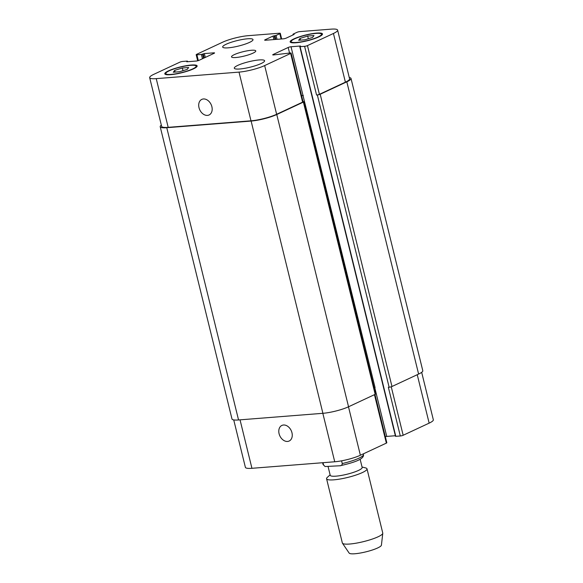<?xml version="1.0" encoding="UTF-8"?>
<svg xmlns="http://www.w3.org/2000/svg" width="583" height="583" viewBox="0 0 583 583"><rect width="100%" height="100%" fill="white"/><g stroke="black" fill="none" stroke-linecap="round" stroke-linejoin="round"><path stroke-width="0.87" d="M341.587 460.825L342.257 463.551C342.112 465.088 341.295 465.824 339.823 465.773L325.059 466.531L323.58 465.023L323.011 462.698M363.318 453.865L363.471 454.5C364.535 459.462 352.285 462.909 340.421 465.686L339.823 465.773M360.134 459.222L362.16 467.471A16.441 2.966 166.2 0 1 358.487 470.423A16.441 2.966 166.2 0 1 341.099 475.488A16.441 2.966 166.2 0 1 330.226 475.313L328.105 466.691M362.043 466.998L365.665 467.938A20.813 3.753 166.2 0 1 366.999 468.834A20.813 3.753 166.2 0 1 362.349 472.573A20.813 3.753 166.2 0 1 340.334 478.986A20.813 3.753 166.2 0 1 326.575 478.767A20.813 3.753 166.2 0 1 327.333 477.353L330.109 474.846M366.999 468.834L382.761 533.037A20.813 3.753 166.2 0 1 382.776 533.292A20.813 3.753 166.2 0 1 378.119 536.775A20.813 3.753 166.2 0 1 356.745 543.072A20.813 3.753 166.2 0 1 342.447 543.196A20.813 3.753 166.2 0 1 342.345 542.962L326.575 478.767M382.776 533.292L381.42 545.156A16.652 3.002 166.2 0 1 377.689 547.947A16.652 3.002 166.2 0 1 360.593 552.983A16.652 3.002 166.2 0 1 349.151 553.085L342.447 543.196M279.089 433.737A8.607 6.267 65 0 1 281.888 425.43A8.607 6.267 65 0 1 291.201 430.575A8.607 6.267 65 0 1 289.161 441.025A8.607 6.267 65 0 1 279.089 433.737M199.007 107.687A8.607 6.267 65 0 1 201.798 99.387A8.607 6.267 65 0 1 211.119 104.532A8.607 6.267 65 0 1 209.078 114.975A8.607 6.267 65 0 1 199.007 107.687M228.15 47.842A15.61 2.813 166.2 0 1 222.684 47.041A15.61 2.813 166.2 0 1 237.172 40.584A15.61 2.813 166.2 0 1 253 39.593A15.61 2.813 166.2 0 1 244.59 44.308A15.61 2.813 166.2 0 1 228.15 47.842M239.751 68.991A15.61 2.813 166.2 0 1 234.286 68.189A15.61 2.813 166.2 0 1 248.773 61.74A15.61 2.813 166.2 0 1 264.602 60.749A15.61 2.813 166.2 0 1 256.192 65.456A15.61 2.813 166.2 0 1 239.751 68.991M300.034 38.412L307.7 36.059L313.989 35.563L312.612 37.421L304.945 39.782L298.656 40.278L300.034 38.412L300.456 40.14M307.7 36.059L308.356 38.733M174.674 70.361L182.348 68L188.637 67.504L187.26 69.37L179.586 71.731L173.297 72.226L174.674 70.361L175.097 72.081M182.348 68L183.004 70.674M296.63 42.442A15.61 2.813 -13.8 0 0 313.071 38.908A15.61 2.813 -13.8 0 0 321.481 34.2A15.61 2.813 -13.8 0 0 305.652 35.191A15.61 2.813 -13.8 0 0 291.165 41.641A15.61 2.813 -13.8 0 0 296.63 42.442M295.982 42.748A16.652 3.002 166.2 0 1 290.152 41.889A16.652 3.002 166.2 0 1 305.609 35.009A16.652 3.002 166.2 0 1 322.494 33.945A16.652 3.002 166.2 0 1 313.523 38.974A16.652 3.002 166.2 0 1 295.982 42.748M171.271 74.391A15.61 2.813 -13.8 0 0 187.719 70.856A15.61 2.813 -13.8 0 0 196.128 66.141A15.61 2.813 -13.8 0 0 180.293 67.132A15.61 2.813 -13.8 0 0 165.805 73.589A15.61 2.813 -13.8 0 0 171.271 74.391M170.622 74.69A16.652 3.002 166.2 0 1 164.8 73.837A16.652 3.002 166.2 0 1 180.249 66.95A16.652 3.002 166.2 0 1 197.134 65.894A16.652 3.002 166.2 0 1 188.163 70.922A16.652 3.002 166.2 0 1 170.622 74.69M156.229 78.632A18.729 3.374 166.2 0 1 149.671 77.67A18.729 3.374 166.2 0 1 153.854 74.311L179.834 62.177A2.084 0.372 166.2 0 1 182.683 61.455L187.201 61.098L186.764 61.783L196.26 61.04A2.084 0.372 -13.8 0 0 199.109 60.311L214.099 53.308A2.084 0.372 -13.8 0 0 214.566 52.936A2.084 0.372 -13.8 0 0 213.837 52.834L204.341 53.578L201.419 54.459L196.908 54.817A2.084 0.372 166.2 0 1 196.179 54.707A2.084 0.372 166.2 0 1 196.639 54.336L222.626 42.209A18.729 3.374 166.2 0 1 248.263 35.672L279.549 33.209A2.084 0.372 166.2 0 1 280.277 33.318A2.084 0.372 166.2 0 1 279.811 33.69L276.065 35.439L273.004 36.08L265.119 39.761A2.084 0.372 -13.8 0 0 264.653 40.14A2.084 0.372 -13.8 0 0 265.382 40.242L283.433 38.821A2.084 0.372 -13.8 0 0 286.282 38.092L294.167 34.412L293.183 34.091L296.929 32.342A2.084 0.372 166.2 0 1 299.779 31.613L331.064 29.15A18.729 3.374 166.2 0 1 337.615 30.112A18.729 3.374 166.2 0 1 333.432 33.479L307.452 45.605A2.084 0.372 166.2 0 1 304.603 46.334L300.092 46.684L300.522 45.999L291.034 46.749A2.084 0.372 -13.8 0 0 288.184 47.471L273.187 54.474A2.084 0.372 -13.8 0 0 272.72 54.846A2.084 0.372 -13.8 0 0 273.449 54.955L290.385 52.966A2.084 0.372 166.2 0 1 291.114 53.075A2.084 0.372 166.2 0 1 290.647 53.447L264.667 65.573A18.729 3.374 166.2 0 1 239.023 72.11L156.229 78.632L168.188 127.342A18.729 3.374 166.2 0 1 161.637 126.38L149.671 77.67M235.889 57.513A12.491 2.252 166.2 0 1 231.517 56.872A12.491 2.252 166.2 0 1 243.111 51.705A12.491 2.252 166.2 0 1 255.769 50.91A12.491 2.252 166.2 0 1 249.043 54.685A12.491 2.252 166.2 0 1 235.889 57.513M374.964 394.443L386.82 442.737A2.084 0.372 166.2 0 1 386.361 443.116L360.374 455.243A18.729 3.374 166.2 0 1 334.737 461.772L251.936 468.302A18.729 3.374 166.2 0 1 245.385 467.34L233.732 419.913M421.677 372.326L433.329 419.775A18.729 3.374 166.2 0 1 429.146 423.141L403.166 435.268A2.084 0.372 166.2 0 1 400.317 435.997L395.507 436.31L299.8 46.64M395.369 435.734L386.74 436.412A2.084 0.372 -13.8 0 0 385.334 436.66M160.208 126.744L231.99 418.995A18.729 3.374 -13.8 0 0 238.549 419.957L322.902 413.311A18.729 3.374 -13.8 0 0 348.547 406.774L375.175 394.341A2.084 0.372 -13.8 0 0 375.641 393.97L303.852 101.719A2.084 0.372 166.2 0 1 303.393 102.098L276.765 114.523A18.729 3.374 166.2 0 1 251.12 121.06L166.767 127.706A18.729 3.374 166.2 0 1 160.208 126.744A18.729 3.374 166.2 0 1 161.323 125.119M374.126 387.826A2.084 0.372 166.2 0 1 375.088 387.68L302.992 95.459A2.084 0.372 -13.8 0 0 301.586 95.699M400.317 435.997L388.351 387.287L389.131 387.229A2.084 0.372 -13.8 0 0 391.98 386.5L418.609 374.067A18.729 3.374 -13.8 0 0 422.792 370.708L351.01 78.457A18.729 3.374 166.2 0 1 346.819 81.824L320.198 94.249A2.084 0.372 166.2 0 1 317.349 94.978L316.569 95.036L304.603 46.334M337.615 30.112L349.581 78.822A18.729 3.374 166.2 0 1 345.398 82.181L319.418 94.315A2.084 0.372 166.2 0 1 316.569 95.036M291.114 53.075L303.08 101.785A2.084 0.372 166.2 0 1 302.613 102.156L276.634 114.283A18.729 3.374 166.2 0 1 250.989 120.819L168.188 127.342M303.036 101.624L303.124 101.617A2.084 0.372 166.2 0 1 303.852 101.719M303.306 95.43A2.084 0.372 -13.8 0 0 301.593 95.758M349.268 77.532A18.729 3.374 166.2 0 1 351.01 78.457M323.58 465.023A20.813 3.753 166.2 0 1 323.048 464.425L325.059 466.531M363.471 454.5A20.813 3.753 166.2 0 1 358.822 458.238A20.813 3.753 166.2 0 1 342.257 463.551M240.036 419.84L251.936 468.302M417.246 374.701L429.146 423.141M391.251 386.777L403.166 435.268M374.782 387.71L386.74 436.412M374.461 394.676L386.361 443.116M348.481 406.803L360.374 455.243M322.829 413.311L334.737 461.772M213.968 53.374L213.837 52.834M198.329 60.603L196.908 54.817M281.115 39.003L279.811 33.69M265.236 40.249L265.119 39.761M345.398 82.181L333.432 33.479M319.418 94.315L307.452 45.605M302.992 95.459L291.034 46.749M289.547 53.031L288.184 47.471M273.31 54.962L273.187 54.474M302.613 102.156L290.647 53.447M276.634 114.283L264.667 65.573M250.989 120.819L239.023 72.11M276.765 114.523L348.547 406.774M322.902 413.311L251.12 121.06M303.393 102.098L375.175 394.341M300.092 46.684L395.799 436.354M317.349 94.978L389.131 387.229M320.198 94.249L391.98 386.5M346.819 81.824L418.609 374.067M293.285 34.28L293.409 34.769M273.004 36.08L273.864 39.578M274.141 35.789L275.052 39.484M274.921 35.731L275.832 39.418M276.065 35.439L277.02 39.323M201.419 54.459L202.469 58.745M202.556 54.168L203.554 58.234M203.205 53.869L204.203 57.936M204.341 53.578L205.289 57.425M187.303 61.288L187.413 61.732M166.767 127.706L238.549 419.957M322.632 462.727L323.048 464.425M321.729 35.213L321.481 34.2M291.413 42.654L291.165 41.641M196.376 67.154L196.128 66.141M166.06 74.602L165.805 73.589M197.666 60.792L196.179 54.707M281.662 38.959L280.277 33.318M292.994 34.244L293.154 34.885M187.493 61.142L187.631 61.718"/></g></svg>

